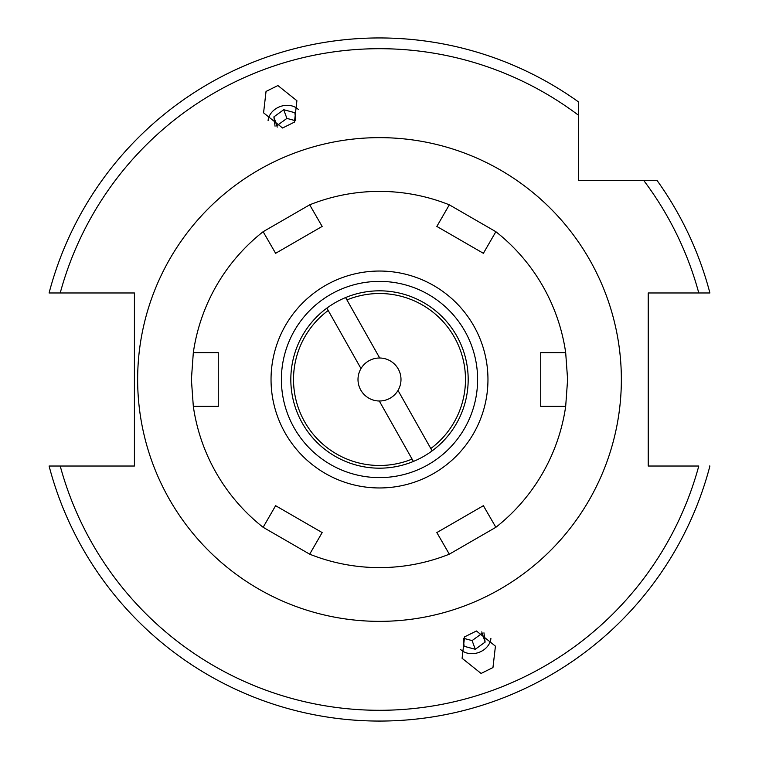 <?xml version="1.0" encoding="UTF-8"?>
<svg xmlns="http://www.w3.org/2000/svg" width="759" height="759" viewBox="0 0 759 759"><rect width="100%" height="100%" fill="white"/><g stroke="black" fill="none" stroke-linecap="round" stroke-linejoin="round"><path stroke-width="1.14" d="M468.18 379.5A88.68 88.68 0 0 0 379.5 290.82A88.68 88.68 0 0 0 290.82 379.5A88.68 88.68 0 0 0 379.5 468.18A88.68 88.68 0 0 0 468.18 379.5M477.61 379.5A98.11 98.11 0 0 0 379.5 281.39A98.11 98.11 0 0 0 281.39 379.5A98.11 98.11 0 0 0 379.5 477.61A98.11 98.11 0 0 0 477.61 379.5M282.576 128.005L263.572 112.844L266.039 91.441L277.898 85.549L296.902 100.71L294.435 122.114L282.576 128.005M709.342 466.026L709.912 466.026A341.55 341.55 0 0 1 49.088 466.026L134.419 466.026L134.419 292.974L49.088 292.974A341.55 341.55 0 0 1 578.358 101.81L578.358 180.642L657.19 180.642A341.55 341.55 0 0 1 709.912 292.974L698.783 292.974L709.912 292.974A341.55 341.55 0 0 0 657.19 180.642M379.5 37.95A341.55 341.55 0 0 1 578.358 101.81L578.358 115.14A330.801 330.801 0 0 0 60.217 292.974L49.088 292.974M476.424 630.995L495.428 646.156L492.961 667.559L481.102 673.451L462.098 658.29L464.565 636.886L476.424 630.995M709.912 466.026A341.55 341.55 0 0 1 49.088 466.026L60.217 466.026A330.801 330.801 0 0 0 698.783 466.026L648.224 466.026L648.224 292.974L698.783 292.974A330.801 330.801 0 0 0 643.86 180.642M460.523 649.391A17.305 14.174 160 0 0 489.498 643.29A17.305 14.174 160 0 0 490.912 638.328M463.218 638.888L464.147 646.298L475.267 649.287L485.115 642.114L483.948 632.807M481.756 631.896L485.115 642.114M463.569 638.3L472.107 640.596L481.946 633.423M472.107 640.596L475.267 649.287M271.039 379.5A108.461 108.461 0 0 1 379.5 271.039A108.461 108.461 0 0 1 487.961 379.5A108.461 108.461 0 0 1 379.5 487.961A108.461 108.461 0 0 1 271.039 379.5M191.391 379.5L193.317 406.369A188.109 188.109 0 0 0 263.136 527.296L309.681 554.174A188.109 188.109 0 0 0 449.319 554.174L495.864 527.296A188.109 188.109 0 0 0 565.683 406.369L567.609 379.5L565.683 352.631A188.109 188.109 0 0 0 495.864 231.704L449.319 204.826A188.109 188.109 0 0 0 309.681 204.826L263.136 231.704A188.109 188.109 0 0 0 193.317 352.631L191.391 379.5M495.864 527.296L483.388 505.693L436.842 532.571L449.319 554.174M565.683 352.631L540.731 352.631L540.731 406.369L565.683 406.369M449.319 204.826L436.842 226.429L483.388 253.307L495.864 231.704M263.136 231.704L275.612 253.307L322.158 226.429L309.681 204.826M193.317 406.369L218.269 406.369L218.269 352.631L193.317 352.631M309.681 554.174L322.158 532.571L275.612 505.693L263.136 527.296M298.477 109.609A17.305 14.174 -20 0 0 269.502 115.71A17.305 14.174 -20 0 0 268.088 120.672M295.782 120.112L294.853 112.702L283.733 109.713L273.885 116.886L275.052 126.193M277.244 127.104L273.885 116.886M295.431 120.7L286.893 118.404L277.054 125.577M286.893 118.404L283.733 109.713M398.01 390.43A21.499 21.499 0 0 0 368.931 360.781A21.499 21.499 0 0 0 379.291 400.999A21.499 21.499 0 0 0 398.01 390.43L430.799 448.522A85.995 85.995 0 0 0 346.929 299.919L345.592 297.556M379.291 400.999L413.408 461.444M326.873 308.126L360.99 368.57M328.201 310.478A85.995 85.995 0 0 0 412.071 459.081M379.709 358.001L346.929 299.919M432.127 450.874L430.799 448.522M621.355 379.5A241.855 241.855 0 0 0 379.5 137.645A241.855 241.855 0 0 0 137.645 379.5A241.855 241.855 0 0 0 379.5 621.355A241.855 241.855 0 0 0 621.355 379.5"/></g></svg>
